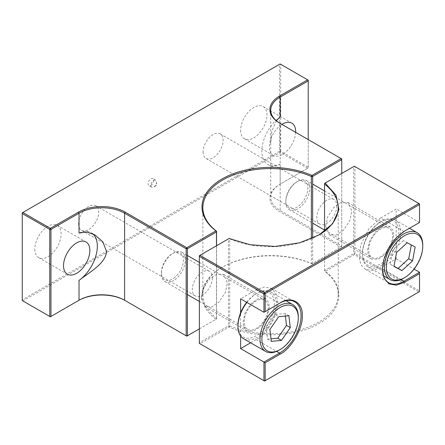 <?xml version="1.0" encoding="UTF-8"?>
<svg xmlns="http://www.w3.org/2000/svg" width="445" height="445" viewBox="0 0 445 445"><rect width="100%" height="100%" fill="white"/><g stroke="black" fill="none" stroke-linecap="round" stroke-linejoin="round"><path stroke-width="0.33" stroke-dasharray="2.23 1.67" d="M34.805 249.1A18.618 10.747 120 0 0 38.659 257.622A18.618 10.747 120 0 0 53.005 252.632A18.618 10.747 120 0 0 61.132 233.898A18.618 10.747 120 0 0 57.277 225.376A18.618 10.747 120 0 0 42.931 230.365A18.618 10.747 120 0 0 34.805 249.1M295.664 132.343A18.618 10.747 -60 0 1 287.275 150.671A18.618 10.747 -60 0 1 273.208 155.372A18.618 10.747 -60 0 1 269.347 146.85A18.618 10.747 -60 0 1 281.919 124.405M240.628 130.268A18.618 10.747 120 0 0 244.483 138.79A18.618 10.747 120 0 0 258.829 133.8A18.618 10.747 120 0 0 266.956 115.066A18.618 10.747 120 0 0 263.101 106.544A18.618 10.747 120 0 0 248.755 111.534A18.618 10.747 120 0 0 240.628 130.268M212.36 277.858A14.173 8.182 -60 0 1 206.174 292.12A14.173 8.182 -60 0 1 195.249 295.919A14.173 8.182 -60 0 1 192.312 289.428A14.173 8.182 -60 0 1 198.503 275.166A14.173 8.182 -60 0 1 209.423 271.367A14.173 8.182 -60 0 1 212.36 277.858M78.632 223.796A14.173 8.182 120 0 0 81.569 230.288A14.173 8.182 120 0 0 92.493 226.488A14.173 8.182 120 0 0 98.679 212.22A14.173 8.182 120 0 0 95.742 205.735A14.173 8.182 120 0 0 84.817 209.528A14.173 8.182 120 0 0 78.632 223.796M336.815 206.007A14.173 8.182 -60 0 1 330.624 220.269A14.173 8.182 -60 0 1 319.699 224.069A14.173 8.182 -60 0 1 316.768 217.577A14.173 8.182 -60 0 1 322.953 203.315A14.173 8.182 -60 0 1 333.878 199.516A14.173 8.182 -60 0 1 336.815 206.007M203.081 151.945A14.173 8.182 120 0 0 206.018 158.431A14.173 8.182 120 0 0 216.943 154.638A14.173 8.182 120 0 0 223.129 140.37A14.173 8.182 120 0 0 220.192 133.884A14.173 8.182 120 0 0 209.272 137.677A14.173 8.182 120 0 0 203.081 151.945M150.883 185.376A4.027 2.325 120 0 0 153.514 181.821A4.027 2.325 120 0 0 152.896 178.595A4.027 2.325 120 0 0 150.883 178.795A4.027 2.325 120 0 0 148.246 182.344A4.027 2.325 120 0 0 148.864 185.576A4.027 2.325 120 0 0 150.883 185.376M153.731 180.436A4.027 2.325 -60 0 1 155.744 180.236A4.027 2.325 -60 0 1 156.579 182.083A4.027 2.325 -60 0 1 153.731 187.017L153.731 187.017A4.027 2.325 -60 0 1 151.717 187.217A4.027 2.325 -60 0 1 151.1 183.991A4.027 2.325 -60 0 1 153.731 180.436M156.579 185.376L153.731 187.017L156.579 185.376L156.579 182.083M92.588 233.703A29.192 16.854 120 0 0 91.286 232.796A29.192 16.854 120 0 0 79.021 233.052M22.25 299.863L22.25 212.832L279.51 64.302L279.51 151.333L22.25 299.863L22.25 300.564L22.856 300.915L22.25 299.863M280.178 116.913A29.192 16.854 120 0 0 263.023 142.639A29.192 16.854 120 0 0 267.918 164.528A29.192 16.854 120 0 0 280.178 164.277L280.178 184.113L308.229 167.915L308.229 80.183L280.122 63.952L279.51 64.302L280.728 64.302L280.728 151.333L279.51 151.333L280.122 152.385L22.856 300.915L50.363 316.796L78.415 300.598M125.223 300.598L186.783 336.142L215.931 319.31A68.552 39.577 180 0 1 222.072 267.401A68.552 39.577 180 0 1 311.978 263.857L341.131 247.025L279.571 211.486A33.097 19.107 180 0 1 279.571 184.464L308.229 167.915L308.229 139.597M199.354 328.877L216.465 319.004L216.465 245.79M312.663 238.186L312.663 263.462L341.738 246.675L341.738 173.461M307.623 168.266L280.122 152.385L280.728 151.333L308.229 167.214L307.623 168.266M279.571 184.464L280.178 184.113A32.24 18.612 0 0 0 270.738 197.274A32.24 18.612 0 0 0 280.178 210.435L341.738 245.974L341.738 158.943L280.178 123.404A32.24 18.612 180 0 1 280.161 123.393M276.317 120.706L271.851 131.08L270.738 143.073L270.738 164.439L271.495 166.597L280.178 164.277M311.372 238.748L311.372 263.512A67.696 39.082 180 0 0 222.678 267.05A67.696 39.082 180 0 0 202.853 294.685A67.696 39.082 180 0 0 216.548 318.258L215.931 319.31L216.459 319.004L216.548 318.264L216.548 245.74M341.738 246.675L341.738 245.974L341.131 247.025L341.738 246.675M312.668 263.462L311.978 263.857L311.372 263.512L312.663 263.457M280.178 123.404L279.571 123.054L280.178 123.404L280.178 210.435L279.571 211.486M393.781 235.272L391.633 244.828L385.465 254.206L378.228 259.196L371.314 258.99L368.382 255.53L367.459 250.468L369.606 240.912L375.775 231.539L383.017 226.544L389.926 226.75L392.857 230.21L393.781 235.272M325.595 226.299L329.45 234.821L336.359 235.027L343.601 230.032L349.77 220.659L351.917 211.102L348.062 202.581L341.148 202.375L333.911 207.364L327.743 216.743L325.595 226.299M269.331 307.122L267.184 316.679L261.015 326.057L253.772 331.047L246.864 330.841L243.932 327.381L243.009 322.319L245.151 312.768L251.325 303.39L258.562 298.395L265.476 298.601L268.407 302.066L269.331 307.122M201.14 298.15L204.995 306.672L211.909 306.878L219.146 301.882L225.32 292.51L227.462 282.953L223.607 274.432L216.698 274.226L209.462 279.221L203.287 288.594L201.14 298.15M250.641 342.795L256.17 339.607C266.878 334.495 278.648 314.109 277.719 302.283L276.206 293.995L271.406 288.327L264.102 287.008L256.17 289.84L240.612 298.818M318.715 235.116A67.696 39.082 180 0 1 318.414 235.294A67.696 39.082 180 0 1 229.72 238.832L229.72 325.862A67.696 39.082 0 0 0 300.703 329.678A67.696 39.082 0 0 0 338.239 294.685A67.696 39.082 0 0 0 324.544 271.116L324.544 231.228M382.416 269.136A30.477 17.594 -60 0 1 382.416 268.791A30.477 17.594 -60 0 1 403.965 231.461L419.518 222.483L419.518 203.849L354.315 166.202L324.627 183.34L324.544 271.122L325.161 271.467L324.627 270.371L353.703 253.583L354.315 254.64L325.161 271.467C345.704 285.073 342.578 311.506 319.021 323.376C298.467 336.976 252.682 338.784 229.114 326.919L199.961 343.751L264.564 381.048L418.912 291.937L354.315 254.64L354.921 253.583L353.703 253.583L353.703 166.552L354.921 166.552L354.921 253.583L419.518 290.88L418.912 291.937L419.518 291.581L419.518 272.251M229.72 325.862L229.114 326.919L228.43 325.912L228.43 238.882L229.72 238.832L229.114 238.487L199.354 255.669L199.354 343.401L199.961 343.751L199.354 342.7L228.43 325.912L229.72 325.862M380.62 217.989L368.827 228.852L360.584 245.278L359.432 259.635L361.485 265.365L365.384 269.264L372.688 270.588L380.62 267.757L396.178 258.773L396.178 209.005L380.62 217.989L403.965 231.461L404.572 231.111M419.518 222.483L396.178 209.005M396.178 258.773L414.067 269.103M240.612 336.003L240.612 312.802M263.957 312.295L279.51 303.318L256.17 289.84M309.292 184.558A16.921 9.773 120 0 0 306.266 180.403A16.921 9.773 120 0 0 297.805 181.237A16.921 9.773 120 0 0 285.84 201.963A16.921 9.773 120 0 0 286.313 205.557A16.921 9.773 120 0 0 289.345 209.712A16.921 9.773 120 0 0 303.902 203.426A16.921 9.773 120 0 0 309.292 184.558M369.133 253.372A16.921 9.773 -60 0 1 374.523 234.498A16.921 9.773 -60 0 1 389.08 228.213A16.921 9.773 -60 0 1 392.106 232.373A16.921 9.773 -60 0 1 386.716 251.241A16.921 9.773 -60 0 1 372.159 257.527A16.921 9.773 -60 0 1 369.133 253.372M307.434 184.842A15.581 8.995 120 0 0 296.854 181.788A15.581 8.995 120 0 0 285.84 200.867A15.581 8.995 120 0 0 286.28 204.172A15.581 8.995 120 0 0 299.936 204.945A15.581 8.995 120 0 0 307.434 184.842M363.148 258.834A25.732 14.857 -60 0 1 362.425 253.377A25.732 14.857 -60 0 1 380.62 221.86A25.732 14.857 -60 0 1 398.091 226.906A25.732 14.857 -60 0 1 385.709 260.103A25.732 14.857 -60 0 1 363.148 258.834M363.187 260.219A27.078 15.631 -60 0 1 362.425 254.473A27.078 15.631 -60 0 1 381.571 221.31A27.078 15.631 -60 0 1 395.11 219.969A27.078 15.631 -60 0 1 399.949 226.622A27.078 15.631 -60 0 1 391.322 256.815A27.078 15.631 -60 0 1 368.032 266.867A27.078 15.631 -60 0 1 363.187 260.219M422.75 245.084A27.078 15.631 -60 0 1 403.604 278.247M396.567 252.471L392.768 250.279L390.143 264.191L393.942 266.388M390.143 264.191L393.975 266.216M411.336 244.967L415.168 246.992M411.369 244.794L403.381 240.578L407.181 242.77M403.381 240.578L392.768 250.279M174.868 279.738A16.921 9.773 120 0 0 184.675 264.836A16.921 9.773 120 0 0 181.816 252.254A16.921 9.773 120 0 0 173.35 253.094A16.921 9.773 120 0 0 171.837 254.078A16.921 9.773 120 0 0 161.385 273.82A16.921 9.773 120 0 0 164.889 281.563A16.921 9.773 120 0 0 174.868 279.738M254.651 301.894A16.921 9.773 -60 0 1 264.63 300.064A16.921 9.773 -60 0 1 267.495 312.651A16.921 9.773 -60 0 1 257.683 327.553A16.921 9.773 -60 0 1 247.709 329.378A16.921 9.773 -60 0 1 244.845 316.796A16.921 9.773 -60 0 1 254.651 301.894M173.8 278.175A15.581 8.995 120 0 0 183.396 259.207A15.581 8.995 120 0 0 172.404 253.639A15.581 8.995 120 0 0 171.008 254.546A15.581 8.995 120 0 0 161.385 272.718A15.581 8.995 120 0 0 173.8 278.175M246.652 302.305A25.732 14.857 -60 0 1 253.861 295.213A25.732 14.857 -60 0 1 256.17 293.711A25.732 14.857 -60 0 1 274.326 302.906A25.732 14.857 -60 0 1 258.473 334.234A25.732 14.857 -60 0 1 237.969 325.228M246.914 302.455A27.078 15.631 -60 0 1 254.69 294.74A27.078 15.631 -60 0 1 257.115 293.16A27.078 15.631 -60 0 1 270.655 291.82A27.078 15.631 -60 0 1 275.238 311.956A27.078 15.631 -60 0 1 259.546 335.803A27.078 15.631 -60 0 1 243.582 338.723M298.3 316.94A27.078 15.631 -60 0 1 281.579 348.518A27.078 15.631 -60 0 1 279.154 350.098M288.9 315.728L285.1 313.536L274.899 314.493L278.698 316.69M274.899 314.493L266.104 327.303L269.904 329.495M266.104 327.303L267.506 339.157L271.305 341.348M267.506 339.157L271.005 338.829M285.395 316.061L285.1 313.536M401.023 279.538L380.62 267.757M256.17 339.607L276.573 351.389M38.659 257.622L67.379 274.203M244.483 138.79L273.208 155.372M81.569 230.288L195.249 295.919M206.018 158.431L319.699 224.069M155.744 180.236L152.896 178.595M91.286 232.796L94.863 234.865M57.277 225.376L85.996 241.958M263.101 106.544L291.82 123.126M95.742 205.735L209.423 271.367M220.192 133.884L333.878 199.516M151.717 187.217L148.864 185.576M270.738 197.274L270.738 164.439M270.738 143.073L270.738 110.243M267.918 164.528L271.495 166.597M222.678 267.05L222.072 267.401M202.853 294.685L202.853 207.654M329.45 234.821L371.314 258.99M204.995 306.672L246.864 330.841M271.406 288.327L294.751 301.805M338.239 294.685L338.239 207.654M318.414 235.294L319.021 234.938M348.062 202.581L389.926 226.75M223.607 274.432L265.476 298.601M365.384 269.264L388.724 282.742M382.416 268.791L382.416 269.492M306.266 180.403L312.663 184.091M324.544 190.955L389.08 228.213M285.84 200.867L285.84 201.963M296.854 181.788L297.805 181.237M362.425 253.377L362.425 254.473M380.62 221.86L381.571 221.31M395.11 219.969L409.489 228.274M289.345 209.712L312.663 223.179M324.544 230.037L372.159 257.527M368.032 266.867L383.434 275.761M181.816 252.254L187.389 255.469M199.354 262.378L264.63 300.064M172.404 253.639L173.35 253.094M256.17 293.711L257.115 293.16M270.655 291.82L286.057 300.714M164.889 281.563L187.389 294.551M199.354 301.465L247.709 329.378M161.385 272.718L161.385 273.82"/><path stroke-width="0.67" d="M89.851 250.479A18.618 10.747 -60 0 1 81.724 269.214A18.618 10.747 -60 0 1 67.379 274.203A18.618 10.747 -60 0 1 63.524 265.682A18.618 10.747 -60 0 1 71.651 246.947A18.618 10.747 -60 0 1 85.996 241.958A18.618 10.747 -60 0 1 89.851 250.479M281.919 124.405A18.618 10.747 -60 0 1 291.82 123.126A18.618 10.747 -60 0 1 295.675 131.648A18.618 10.747 -60 0 1 295.664 132.343M79.021 280.417C89.49 272.223 105.726 263.551 106.544 251.481L102.867 241.891L94.863 234.865L86.875 232.034L79.021 233.052L79.021 213.216L50.969 229.414L50.969 316.445L79.021 300.247L79.021 280.417A29.192 16.854 120 0 0 97.333 246.163A29.192 16.854 120 0 0 92.588 233.703M78.415 212.165A33.097 19.107 180 0 1 125.223 212.165L124.617 213.216A32.24 18.612 180 0 0 79.021 213.216L78.415 212.165L50.363 228.363L49.757 229.414L22.25 213.533L22.856 212.482L50.363 228.363L50.969 229.414L49.757 229.414L49.757 316.445L50.969 316.445L50.363 316.796L22.25 300.564L22.25 212.832L280.122 63.952L308.229 80.183L308.229 80.884L280.178 97.082L280.178 116.913L276.317 120.706M308.229 139.597L308.229 80.884L307.623 79.833L279.571 96.025L280.178 97.082A32.24 18.612 180 0 0 270.738 110.243A32.24 18.612 180 0 0 280.161 123.393M216.465 245.79L216.465 231.973L187.389 248.761L187.389 335.791L199.354 328.877M341.738 173.461L341.738 159.644L312.663 176.431L312.663 238.186M125.223 212.165L186.783 247.704L215.931 230.877A68.552 39.577 180 0 1 222.072 178.968A68.552 39.577 180 0 1 311.978 175.425L341.131 158.592L279.571 123.054A33.097 19.107 180 0 1 279.571 96.025M78.415 300.598A33.097 19.107 180 0 1 125.223 300.598L124.617 300.247A32.24 18.612 0 0 0 79.021 300.247L78.415 300.598L79.021 300.247M187.389 335.791L186.783 336.142L186.171 335.791L187.389 335.791M124.617 300.247L124.617 213.216L186.171 248.761L186.783 247.704L187.389 248.761L186.171 248.761L186.171 335.791L125.223 300.598M216.459 231.973L215.931 230.877L216.548 231.228L216.465 231.979M216.548 245.74L216.548 231.228A67.696 39.082 0 0 1 202.853 207.654A67.696 39.082 0 0 1 240.389 172.666A67.696 39.082 0 0 1 311.372 176.481L311.372 238.748M341.738 159.644L341.131 158.592L341.738 158.943L341.738 159.644M311.978 175.425L312.668 176.431L311.372 176.476L311.978 175.425M280.122 354.137L279.51 353.085A30.477 17.594 120 0 0 301.059 315.755A30.477 17.594 120 0 0 294.751 301.805A30.477 17.594 120 0 0 279.51 303.318L280.122 302.967C291.13 295.508 303.234 302.494 302.277 315.755C303.234 327.921 291.13 348.88 280.122 354.137L265.17 362.77L265.17 380.697L264.564 381.048L199.354 343.401L199.354 255.669L199.961 255.319L264.564 292.615L418.912 203.499L354.315 166.202L325.161 183.034L335.992 195.171L338.94 209.651L332.61 223.768L319.021 234.938L299.669 242.786L275.216 246.441L250.135 244.739L229.114 238.487L199.961 255.319L199.354 256.37L263.957 293.667L264.564 292.615L265.17 293.667L419.518 204.555L418.912 203.499L419.518 203.849L419.518 222.483L404.572 231.111L396.417 237.619L388.902 247.654L383.968 259.174L382.416 269.492L383.968 278.014L388.902 283.838L396.417 285.195L404.572 282.286L419.518 273.653L419.518 291.581L265.17 380.697L263.957 380.697L263.957 362.063L240.612 348.585L240.612 336.003M324.544 231.228L324.544 184.085A67.696 39.082 180 0 1 338.239 207.654A67.696 39.082 180 0 1 318.715 235.116M324.544 184.08L324.627 183.346L325.161 183.034L324.544 184.085M414.067 269.103L419.518 272.251L403.965 281.234A30.477 17.594 -60 0 1 388.724 282.742A30.477 17.594 -60 0 1 382.416 269.136M240.612 312.802L240.612 298.818L263.957 312.295L263.957 293.667L265.17 293.667L265.17 311.595L280.122 302.967M240.612 348.585L250.641 342.795M419.518 272.251L419.518 273.653M265.17 362.77L263.957 362.063L279.51 353.085L276.573 351.389M265.17 311.595L263.957 312.295M404.555 277.702L403.604 278.247A27.078 15.631 -60 0 1 390.065 279.588A27.078 15.631 -60 0 1 385.22 272.941A27.078 15.631 -60 0 1 393.853 242.748A27.078 15.631 -60 0 1 417.143 232.691A27.078 15.631 -60 0 1 421.988 239.343A27.078 15.631 -60 0 1 422.75 245.084L422.75 246.185A25.732 14.857 -60 0 1 404.555 277.702A25.732 14.857 -60 0 1 387.083 272.651A25.732 14.857 -60 0 1 399.46 239.455A25.732 14.857 -60 0 1 422.021 240.723A25.732 14.857 -60 0 1 422.75 246.185M401.924 270.605L393.942 266.388L396.567 252.471L407.181 242.77L415.168 246.992L412.537 260.904L401.924 270.605L398.125 268.413L408.738 258.712L412.537 260.904M393.975 266.216L398.125 268.413M408.738 258.712L411.336 244.967M280.1 349.553L279.154 350.098A27.078 15.631 -60 0 1 265.615 351.439A27.078 15.631 -60 0 1 261.031 331.308A27.078 15.631 -60 0 1 276.723 307.462A27.078 15.631 -60 0 1 292.688 304.541A27.078 15.631 -60 0 1 298.3 316.94L298.3 318.036A25.732 14.857 -60 0 1 282.408 348.051A25.732 14.857 -60 0 1 280.1 349.553A25.732 14.857 -60 0 1 261.944 340.358A25.732 14.857 -60 0 1 277.797 309.03A25.732 14.857 -60 0 1 298.3 318.036M265.615 351.439L243.582 338.723A27.078 15.631 -60 0 1 237.969 326.324L237.969 325.228A25.732 14.857 -60 0 1 246.652 302.305M237.969 326.324A27.078 15.631 -60 0 1 246.914 302.455M269.904 329.495L278.698 316.69L288.9 315.728L290.296 327.581L281.501 340.392L271.305 341.348L269.904 329.495M271.005 338.829L277.702 338.2L281.501 340.392M277.702 338.2L286.497 325.39L290.296 327.581M286.497 325.39L285.395 316.061M404.572 282.286L403.965 281.234L401.023 279.538M312.663 184.091L324.544 190.955M409.489 228.274L417.143 232.691M312.663 223.179L324.544 230.037M383.434 275.761L390.065 279.588M187.389 255.469L199.354 262.378M286.057 300.714L292.688 304.541M187.389 294.551L199.354 301.465"/></g></svg>
